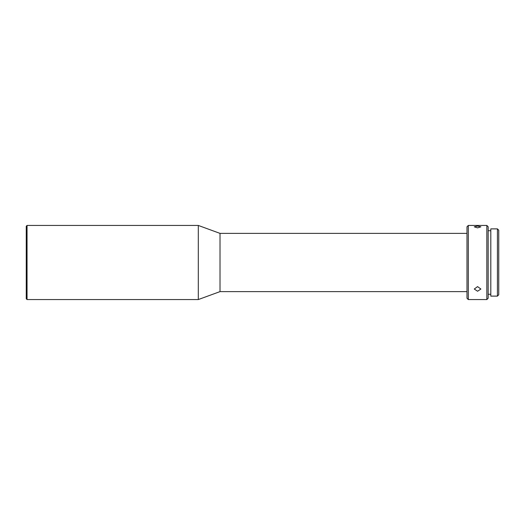 <?xml version="1.0" encoding="UTF-8"?>
<svg xmlns="http://www.w3.org/2000/svg" width="525" height="525" viewBox="0 0 525 525"><rect width="100%" height="100%" fill="white"/><g stroke="black" fill="none" stroke-linecap="round" stroke-linejoin="round"><path stroke-width="0.79" d="M26.25 298.764L26.25 226.236L27.044 225.442L27.044 299.558L26.25 298.764M466.988 233.382L220.014 233.382L198.306 225.442L198.306 299.558L27.044 299.558M220.014 233.382L220.014 291.618L198.306 299.558M466.988 291.618L220.014 291.618M466.988 298.233L466.988 226.767L468.307 225.442L468.307 299.558L466.988 298.233M477.573 291.237L480.88 289.032L477.573 286.617L474.265 289.032L477.573 291.237M477.573 227.87L480.88 226.826L477.573 226.072L474.265 226.826L477.573 227.87M486.839 299.558L488.165 298.233L488.165 226.767L486.839 225.442L486.839 299.558L468.307 299.558M486.839 225.442L468.307 225.442M490.809 230.738L488.165 230.738M490.809 294.262L488.165 294.262M497.424 228.88L497.424 296.12L490.809 296.12L490.809 228.88L497.424 228.88L498.75 230.206L498.75 294.794L497.424 296.12M198.306 225.442L27.044 225.442"/></g></svg>

